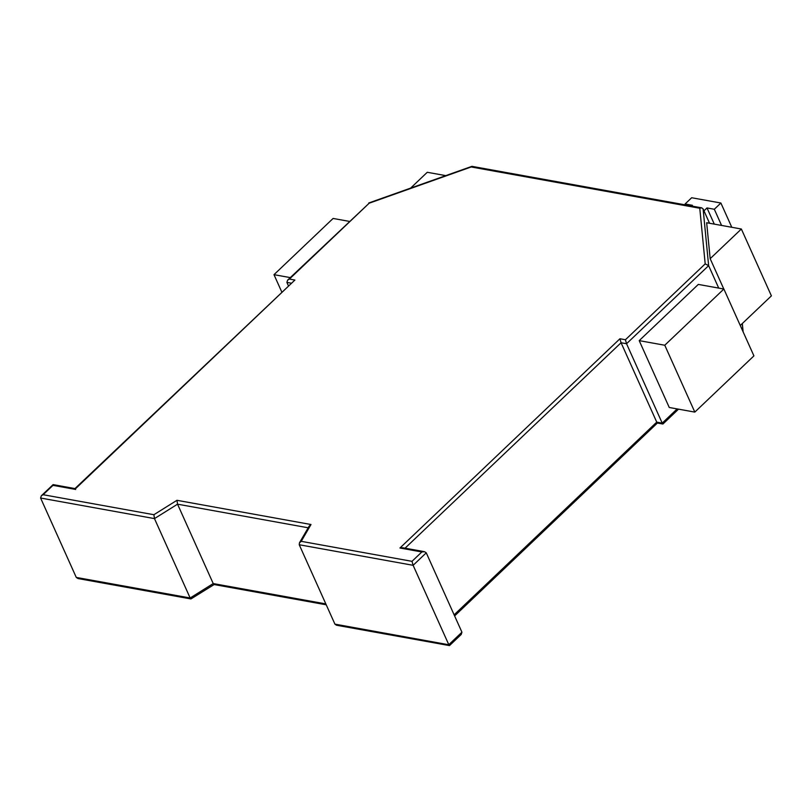<?xml version="1.0" encoding="UTF-8"?>
<svg xmlns="http://www.w3.org/2000/svg" width="812" height="812" viewBox="0 0 812 812"><rect width="100%" height="100%" fill="white"/><g stroke="black" fill="none" stroke-linecap="round" stroke-linejoin="round"><path stroke-width="1.22" d="M299.242 544.75L413.125 565.314L426.259 552.82L461.937 632.213L461.216 634.456L449.493 645.601L336.493 625.23L334.92 624.134L299.242 544.75L299.435 542.873L301.232 541.33L411.999 561.336L421.844 551.967L399.94 548.009L619.942 338.756L625.423 339.751L705.192 263.88L699.771 208.248L471.193 166.967L369.186 203.193L289.417 279.064L294.898 280.059L74.897 489.301L52.983 485.343L43.127 494.711L153.894 514.717L176.965 500.304L310.996 524.511L301.232 541.33M426.259 552.82L424.524 551.693L421.844 551.967M424.524 551.693L402.61 547.735L399.94 548.009M461.937 632.213L448.803 644.698L413.125 565.314L411.999 561.336M334.92 624.134L449.554 644.901M405.066 548.181L621.068 342.745L656.746 422.128L657.497 422.331M678.538 409.157L662.917 424.026L657.365 423.052L454.618 615.932M625.423 339.751L626.539 343.73L621.068 342.745L619.942 338.756M718.721 288.098L708.632 265.656L626.539 343.73L662.216 423.123L662.978 423.316M639.206 340.634L698.32 284.413L723.878 289.031L753.922 355.879L694.818 412.1L669.25 407.482L639.206 340.634L664.774 345.242L723.878 289.031M699.771 208.248L701.7 207.842L703.111 208.917L708.632 265.656L705.192 263.88M701.7 207.842L472.076 166.369L471.193 166.967M703.111 208.917L709.556 223.27M288.351 285.631L286.89 282.383L287.61 280.14L369.186 203.193M287.61 280.14L289.417 279.064M40.6 498.03L154.473 518.604L190.15 597.987L76.277 577.423L40.6 498.03L41.321 495.787L53.115 484.612L74.958 488.591L294.898 280.059M75.648 489.494L74.897 489.301M53.734 485.535L52.983 485.343M41.321 495.787L43.127 494.711M325.835 603.915L213.221 583.574L177.544 504.181L154.473 518.604L153.894 514.717M214.52 583.869L213.221 583.574L190.15 597.987L191.459 598.282M76.277 577.423L78.013 578.55L190.942 598.941L214.114 584.549M710.165 258.683L741.356 229.014L706.663 222.742L710.165 258.683L723.796 289.011M741.356 229.014L771.4 295.862L740.26 325.48M290.27 277.602L273.989 274.669L333.103 218.448L349.383 221.392M273.989 274.669L281.744 291.914M308.205 527.79L177.544 504.181L176.965 500.304M299.435 542.873L309.21 526.064L310.996 524.511M410.628 188.11L427.264 172.286L445.778 175.625M691.641 206.035L692.403 205.304L685.095 203.985L691.662 197.742L720.883 203.02L714.316 209.263L707.008 207.943L703.974 210.836M707.008 207.943L714.286 224.122M714.316 209.263L721.584 225.442M720.883 203.02L731.785 227.289M685.095 203.985L685.521 204.928M664.774 345.242L694.818 412.1M677.157 408.913L662.216 423.123L656.746 422.128L454.121 614.836M286.89 282.383L290.99 283.124M742.229 323.612L743 331.57M471.762 166.399L368.749 202.99M742.32 323.521L743.132 331.864M326.231 604.798L214.003 584.528"/></g></svg>
